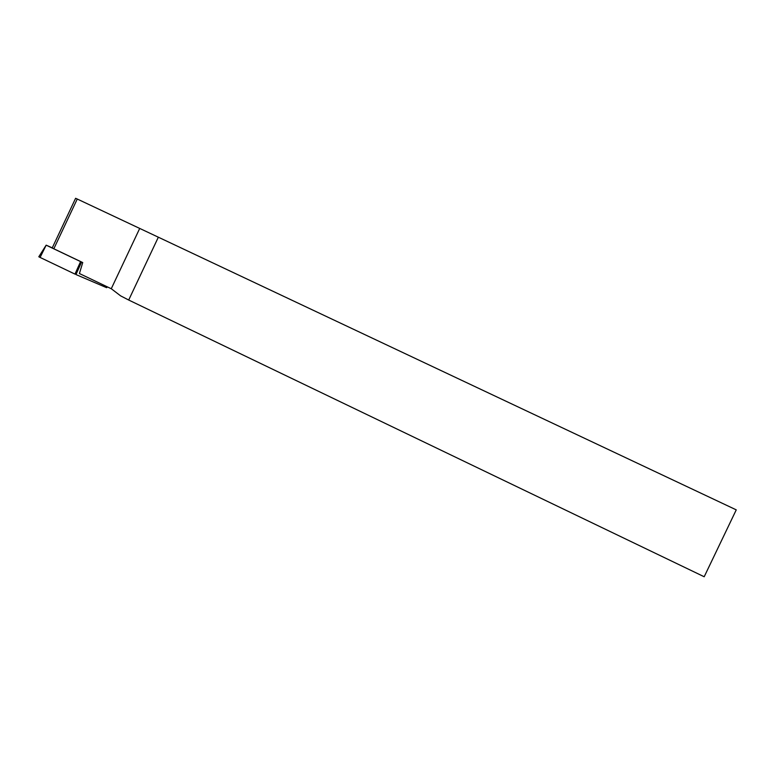 <?xml version="1.0" encoding="UTF-8"?>
<svg xmlns="http://www.w3.org/2000/svg" width="775" height="775" viewBox="0 0 775 775"><rect width="100%" height="100%" fill="white"/><g stroke="black" fill="none" stroke-linecap="round" stroke-linejoin="round"><path stroke-width="1.16" d="M107.066 286.74L106.756 287.67L105.962 287.399L75.969 274.553L105.962 287.399C107.086 287.864 107.095 287.825 106.01 287.273M74.981 274.108L40.097 257.436L74.981 274.108L80.581 261.592L82.731 262.56L79.408 273.527L111.348 288.784L120.609 295.856L128.698 300.032L158.342 237.198L77.258 199.03L53.833 248.775L82.731 262.56M52.274 247.855L46.161 245.162L40.097 257.436L38.808 256.777L40.097 257.436M80.581 261.592L46.51 245.336M158.342 237.198L736.25 509.863L704.194 576.755L128.698 300.032M53.833 248.775L52.216 247.961L75.611 198.284L77.258 199.03M105.962 287.399L106.349 286.401M81.559 262.047L75.969 274.553M139.645 228.557L111.261 288.746M46.161 245.162L38.808 256.777"/></g></svg>
